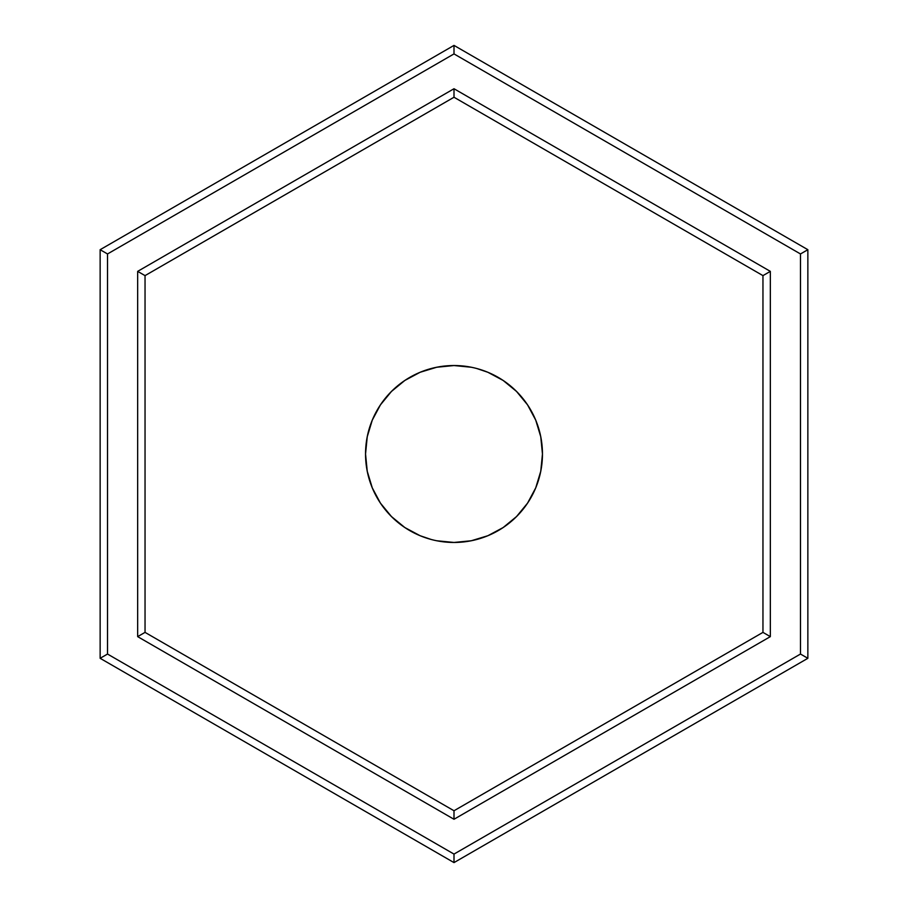 <?xml version="1.0" encoding="UTF-8"?>
<svg xmlns="http://www.w3.org/2000/svg" width="908" height="908" viewBox="0 0 908 908"><rect width="100%" height="100%" fill="white"/><g stroke="black" fill="none" stroke-linecap="round" stroke-linejoin="round"><path stroke-width="1.36" d="M471.263 367.241L454 365.538L436.737 367.241L420.143 372.269L404.854 380.441L391.45 391.45L380.441 404.854L372.269 420.143L367.241 436.737L365.538 454A88.462 88.462 0 0 1 454 365.538A88.462 88.462 0 0 1 542.462 454L540.759 436.737L535.731 420.143L527.559 404.854L516.55 391.45L503.146 380.441L487.857 372.269L476.836 368.534M436.737 540.759L454 542.462L471.263 540.759L487.857 535.731L503.146 527.559L516.55 516.55L527.559 503.146L535.731 487.857L540.759 471.263L542.462 454A88.462 88.462 0 0 1 454 542.462A88.462 88.462 0 0 1 365.538 454L367.241 471.263L372.269 487.857L380.441 503.146L391.45 516.55L404.854 527.559L420.143 535.731L431.164 539.466M100.141 658.3L454 862.6L807.859 658.3L807.859 249.7L454 45.4L100.141 249.7L100.141 658.3L454 862.6L807.859 658.3L807.859 249.7L800.481 253.956L454 53.913L107.519 253.956L107.519 654.044L454 854.087L800.481 654.044L800.481 253.956L800.481 654.044L807.859 658.3L800.481 654.044L454 854.087L454 862.6L454 854.087L107.519 654.044L100.141 658.3L107.519 654.044L107.519 253.956L454 53.913L800.481 253.956L807.859 249.7L454 45.4L454 53.913L454 45.4L100.141 249.7L107.519 253.956L100.141 249.7L100.141 658.3M454 97.247L762.958 275.623L770.336 271.367L454 88.734L770.336 271.367L770.336 636.633L454 819.266L137.664 636.633L137.664 271.367L454 88.734L137.664 271.367L137.664 636.633L145.042 632.377L145.042 275.623L454 97.247L762.958 275.623L762.958 632.377L454 810.753L145.042 632.377L145.042 275.623L137.664 271.367L145.042 275.623L454 97.247L454 88.734L454 96.588M454 810.753L145.042 632.377L137.664 636.633L454 819.266L454 810.753L454 819.266L770.336 636.633L762.958 632.377L454 810.753M762.958 275.623L762.958 632.377L770.336 636.633L770.336 271.367L763.526 275.294"/></g></svg>
